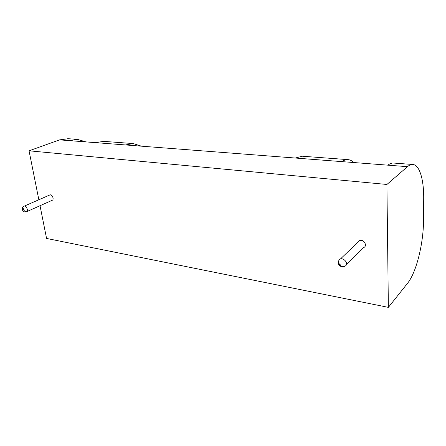 <?xml version="1.0" encoding="UTF-8"?>
<svg xmlns="http://www.w3.org/2000/svg" width="446" height="446" viewBox="0 0 446 446"><rect width="100%" height="100%" fill="white"/><g stroke="black" fill="none" stroke-linecap="round" stroke-linejoin="round"><path stroke-width="0.67" d="M38.841 199.758L29.057 150.809L386.916 184.466L388.371 307.366L407.577 283.243C416.358 272.461 423.471 243.661 423.533 220.291L423.7 198.905C423.929 179.554 419.535 164.568 412.6 164.468C410.961 164.418 409.255 165.154 407.482 166.676L387.936 165.171C389.798 163.682 391.594 162.968 393.322 163.03L393.779 163.063M388.371 307.366L46.568 238.437L40.029 205.718M386.916 184.466L407.482 166.676M358.038 242.089L359.576 240.617C363.663 238.682 367.939 245.958 363.668 247.569L346.302 264.773M49.696 195.025L49.98 194.896C52.199 194.127 54.462 199.797 52.149 200.31L26.754 211.644M29.057 150.809L59.608 139.871L68.416 138.717M103.868 141.371L95.199 142.614L69.47 140.635L77.532 139.403L86.045 141.912M302.327 156.223L295.274 158.035L95.199 142.614M353.756 162.539C351.95 160.699 349.971 159.729 347.819 159.623C345.884 159.545 343.894 160.214 341.848 161.619L387.936 165.171M141.449 146.182L133.248 143.567L125.426 144.944M340.593 264.16C341.38 264.294 341.38 264.294 340.593 264.16C341.38 264.294 341.38 264.294 340.593 264.16M338.38 263.129C338.514 266.541 343.459 267.739 344.725 266.334C350.785 263.553 340.554 254.577 338.665 260.994C340.554 254.577 350.785 263.553 344.725 266.334C341.441 266.892 339.389 265.448 338.559 262.003M23.025 209.871C23.421 209.938 23.421 209.938 23.025 209.871C23.421 209.938 23.421 209.938 23.025 209.871M23.298 208.633C23.967 210.774 25.021 211.822 26.465 211.772C28.979 211.198 25.952 204.803 23.867 206.297M69.47 140.635L59.608 139.871M341.848 161.619L295.274 158.035M393.322 163.03L412.6 164.468M344.725 266.334C343.024 267.723 341.034 267.076 338.737 264.389C338.113 261.573 338.67 259.773 340.41 258.998L359.576 240.617M24.173 206.163C22.54 207.323 21.938 208.46 22.378 209.57C22.857 211.549 24.218 212.285 26.465 211.772C23.142 211.889 24.625 212.168 22.64 210.289C22.066 207.964 22.579 206.587 24.173 206.163L49.98 194.896M67.697 138.667L77.532 139.403M103.16 141.321L133.248 143.567M301.764 156.178L347.819 159.623"/></g></svg>
